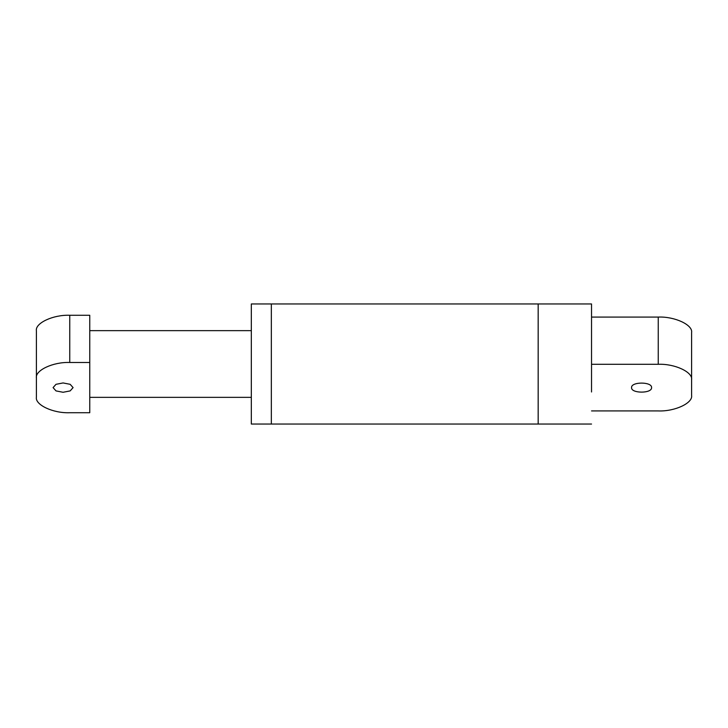 <?xml version="1.0" encoding="UTF-8"?>
<svg xmlns="http://www.w3.org/2000/svg" width="728" height="728" viewBox="0 0 728 728"><rect width="100%" height="100%" fill="white"/><g stroke="black" fill="none" stroke-linecap="round" stroke-linejoin="round"><path stroke-width="1.09" d="M631.558 387.605C631.012 381.59 652.124 381.59 651.578 387.605C652.124 393.621 631.012 393.621 631.558 387.605M591.536 391.983L591.536 303.958L538.174 303.958L538.174 391.983M591.536 410.929L658.249 410.929C674.747 411.62 693.092 403.075 691.6 395.377L691.6 379.834C693.092 372.144 674.747 363.591 658.249 364.291L591.536 364.291M658.249 364.291L658.249 317.071C674.747 316.38 693.092 324.925 691.6 332.623L691.6 379.834M658.249 317.071L591.536 317.071M538.174 364L538.174 424.042L538.174 364M271.335 364L271.335 424.042L271.335 364M63.081 392.274L56.011 390.909L53.08 387.605L56.011 384.311L63.081 382.946L70.161 384.311L73.091 387.605L70.161 390.909L63.081 392.274M89.762 378.278L89.762 412.721L69.752 412.721C53.253 413.422 34.908 404.868 36.4 397.179L36.4 330.821C34.908 323.132 53.253 314.578 69.752 315.279L89.762 315.279L89.762 378.278M69.752 315.279L69.752 362.489C53.253 361.798 34.908 370.343 36.4 378.041M69.752 362.489L89.762 362.489M591.536 424.042L271.335 424.042L271.335 303.995M271.335 424.042L251.324 424.042L251.324 303.995M538.174 303.958L251.324 303.958M251.324 330.649L89.762 330.649M89.762 397.351L251.324 397.351"/></g></svg>
